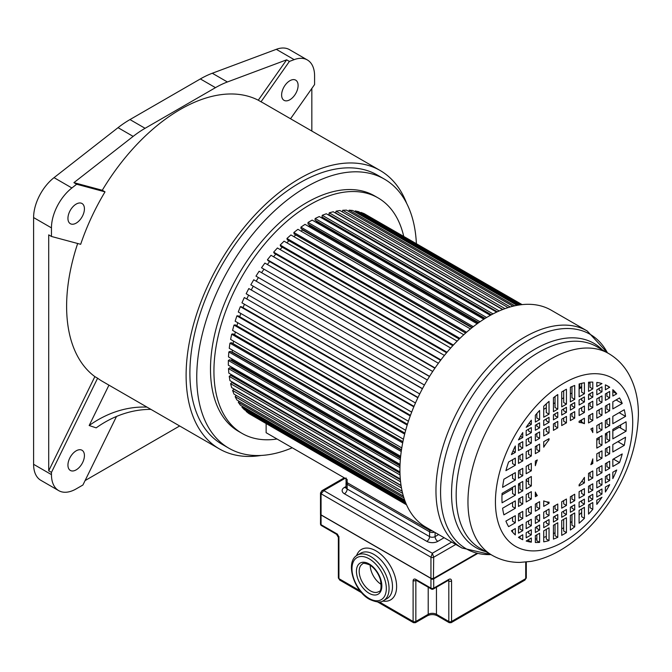 <?xml version="1.0" encoding="UTF-8"?>
<svg xmlns="http://www.w3.org/2000/svg" width="672" height="672" viewBox="0 0 672 672"><rect width="100%" height="100%" fill="white"/><g stroke="black" fill="none" stroke-linecap="round" stroke-linejoin="round"><path stroke-width="1.01" d="M133.148 136.391L118.037 127.663A97.129 56.078 120 0 1 129.965 119.574L200.365 78.935A97.129 56.078 120 0 1 212.293 73.248L227.396 81.976L286.642 59.833L258.275 100.212A160.751 92.812 120 0 0 180.272 109.46A160.751 92.812 120 0 0 102.278 190.268L73.912 182.65L133.148 136.391A97.129 56.078 -60 0 1 145.076 128.302L215.477 87.654A97.129 56.078 -60 0 1 227.396 81.976M118.037 127.663L54.029 177.652A34.969 20.185 120 0 0 33.6 217.568L33.6 464.31A34.969 20.185 120 0 0 40.841 480.312L58.699 490.627A34.969 20.185 -60 0 1 51.458 474.617L51.458 472.391L97.608 378.21L94.861 376.622L48.712 470.812L48.712 234.872L51.458 236.46L51.458 227.875A34.969 20.185 -60 0 1 71.887 187.967L76.658 184.237L105.025 191.856L102.278 190.268M286.642 59.833L289.388 61.421L294.16 59.64A34.969 20.185 -60 0 1 307.348 59.951L289.489 49.644A34.969 20.185 120 0 0 276.301 49.325L212.293 73.248M307.348 59.951A34.969 20.185 -60 0 1 314.588 75.961L314.588 84.538L290.539 118.759M261.206 455.44A160.751 92.812 -60 0 1 219.408 448.921A160.751 92.812 -60 0 1 194.762 320.107A160.751 92.812 -60 0 1 299.779 178.458A160.751 92.812 -60 0 1 380.15 170.495L263.399 103.085A160.751 92.812 120 0 0 261.022 101.8L289.388 61.421M289.867 99.75A11.659 6.728 120 0 0 297.478 89.485A11.659 6.728 120 0 0 295.688 80.144A11.659 6.728 120 0 0 289.867 80.724A11.659 6.728 120 0 0 282.248 90.989A11.659 6.728 120 0 0 284.038 100.33A11.659 6.728 120 0 0 289.867 99.75M311.842 88.452L311.842 131.057M179.668 425.972L85.084 480.581M105.025 191.856A160.751 92.812 120 0 0 80.674 244.306L51.458 236.46M77.666 243.499A160.751 92.812 120 0 0 94.861 376.622M97.608 378.21A160.751 92.812 120 0 0 102.648 381.511L219.408 448.921M116.508 416.447L82.916 485.008L76.18 488.897A34.969 20.185 -60 0 1 58.699 490.627M108.948 385.148L89.166 425.519L96.18 427.854A116.55 94.508 108.5 0 1 150.931 409.382M76.18 450.828A11.659 6.728 120 0 0 68.569 461.101A11.659 6.728 120 0 0 70.35 470.442A11.659 6.728 120 0 0 76.18 469.862A11.659 6.728 120 0 0 83.798 459.589A11.659 6.728 120 0 0 82.009 450.248A11.659 6.728 120 0 0 76.18 450.828M48.712 470.812L51.458 472.391M76.18 204.086A11.659 6.728 120 0 0 68.569 214.36A11.659 6.728 120 0 0 70.35 223.7A11.659 6.728 120 0 0 76.18 223.121A11.659 6.728 120 0 0 83.798 212.848A11.659 6.728 120 0 0 82.009 203.507A11.659 6.728 120 0 0 76.18 204.086M73.912 182.65L76.658 184.237M147.008 407.123A116.55 94.508 -71.5 0 0 89.166 425.519M258.275 100.212L261.022 101.8M380.15 170.495A160.751 92.812 -60 0 1 406.694 203.44M384.35 179.088L377.479 175.123A155.408 89.72 120 0 0 299.779 182.818A155.408 89.72 120 0 0 198.257 319.763A155.408 89.72 120 0 0 222.079 444.293L228.942 448.258A155.408 89.72 -60 0 1 205.12 323.728A155.408 89.72 -60 0 1 306.642 186.782A155.408 89.72 -60 0 1 384.35 179.088A155.408 89.72 -60 0 1 416.38 243.566M292.236 447.787A155.408 89.72 -60 0 1 228.942 448.258M378.067 197.896L374.632 195.913A135.979 78.506 120 0 0 269.85 232.344A135.979 78.506 120 0 0 210.496 369.188A135.979 78.506 120 0 0 238.661 431.432L242.088 433.415A135.979 78.506 -60 0 1 213.931 371.171A135.979 78.506 -60 0 1 273.286 234.326A135.979 78.506 -60 0 1 378.067 197.896A135.979 78.506 -60 0 1 403.687 236.242M277.024 439.001A135.979 78.506 -60 0 1 242.088 433.415M522.119 304.618L366.316 214.88M521.808 304.651L364.19 213.654L361.032 212.419L360.78 212.915M520.052 304.87L358.646 211.68L355.27 210.899L354.892 211.747M517.037 305.357L352.724 210.496L349.163 210.176L348.692 211.386M512.971 306.23L346.483 210.118L342.754 210.26L342.233 211.84M508.099 307.6L339.965 210.538L336.092 211.142L335.622 212.906L502.849 309.448M502.606 309.548L333.22 211.756L329.238 212.822L328.885 214.561L497.322 311.8M330.011 215.208L329.876 215.838M496.65 312.119L326.298 213.772L322.241 215.284L322.006 216.98L491.383 314.773M323.19 217.669L323.039 218.736M490.358 315.336L319.259 216.552L315.151 218.509L315.034 220.156L485.167 318.385M316.302 220.895L316.218 221.978A110.729 63.924 120 0 0 315.781 222.197M483.84 319.225L312.144 220.097L308.02 222.474L308.02 224.062L478.758 322.636M309.397 224.851L309.397 225.649A110.729 63.924 120 0 0 308.33 226.279M477.179 323.77L305.012 224.364L300.905 227.153L301.022 228.665L472.248 327.516M302.534 229.53L302.568 230A110.729 63.924 120 0 0 300.997 231.101M470.467 328.952L297.914 229.328L293.857 232.495L294.101 233.923L465.704 333.001M295.789 234.898L295.806 234.998A110.729 63.924 120 0 0 293.807 236.62M463.772 334.74L290.917 234.948L286.936 238.476L287.297 239.803L459.211 339.058M288.977 240.778A110.729 63.924 120 0 0 286.81 242.768M457.153 341.116L284.063 241.181L280.19 245.045L280.661 246.263L452.819 345.66M282.274 247.195A110.729 63.924 120 0 0 280.048 249.505M450.685 348.02L277.41 247.985L273.672 252.151L274.252 253.252L446.603 352.758M275.814 254.15A110.729 63.924 120 0 0 273.554 256.78M444.419 355.421L271.001 255.301L267.431 259.745L268.12 260.719L440.605 360.301M269.64 261.593A110.729 63.924 120 0 0 267.389 264.516M438.404 363.258L264.894 263.08L261.517 267.758L434.876 368.231M263.794 269.464A110.729 63.924 120 0 0 261.584 272.672M429.475 376.505L255.973 276.133L259.123 271.253L432.701 371.465M258.325 277.696A110.729 63.924 120 0 0 256.192 281.182M427.35 379.999L253.747 279.77L250.832 284.81L424.435 385.039M253.277 286.222A110.729 63.924 120 0 0 251.328 289.817M422.47 388.626L248.8 288.557L246.154 293.731L419.723 393.943M248.606 295.151A110.729 63.924 120 0 0 246.935 298.67M418.018 397.446L244.314 297.545L241.954 302.812L415.464 402.99M244.448 304.248A110.729 63.924 120 0 0 243.037 307.658M414.002 406.367L241.525 306.785L240.332 306.676L238.274 311.984L411.684 412.112M240.828 313.463A110.729 63.924 120 0 0 239.686 316.73M410.474 415.33L238.123 315.832L236.88 315.874L235.141 321.199L408.416 421.235M237.779 322.72A110.729 63.924 120 0 0 236.888 325.802M407.442 424.267L235.276 324.87L233.99 325.072L232.579 330.364L405.67 430.29M235.326 331.943A110.729 63.924 120 0 0 234.679 334.816M404.914 433.104L232.999 333.85L231.672 334.202L230.605 339.41L403.452 439.211M233.495 341.082A110.729 63.924 120 0 0 233.1 343.619L232.999 343.661M402.914 441.756L231.302 342.678L229.95 343.182L229.236 348.289L401.789 447.905M232.31 350.062A110.729 63.924 120 0 0 232.142 351.985L231.722 352.178M401.436 450.164L230.21 351.313L228.841 351.96L228.488 356.908L400.655 456.313M231.806 358.823A110.729 63.924 120 0 0 231.79 360.066L231.101 360.461M400.47 458.245L229.732 359.671L228.354 360.461L228.354 365.215L400.05 464.344M231.991 367.324A110.729 63.924 120 0 0 232.025 367.811L231.118 368.424M399.991 465.914L229.858 367.693L228.488 368.617L228.841 373.153L399.949 471.937M232.63 375.337L231.773 376.001M399.974 473.113L230.588 375.32L229.236 376.37L229.95 380.646L400.302 478.993M233.528 382.712L233.05 383.141M400.361 479.732L231.932 382.486L230.605 383.67L231.672 387.643L401.05 485.436M401.092 485.696L233.873 389.155L232.579 390.44L233.99 394.103L402.116 491.165M236.25 395.405L235.141 396.648L236.88 399.958L403.368 496.07M239.089 401.226L238.274 402.234L240.332 405.166L404.636 500.027M242.491 406.417L241.954 407.165L244.314 409.702L405.728 502.891M406.417 504.521L248.8 413.515L246.154 411.398L246.456 410.936M250.925 414.75L406.543 504.806M266.129 423.738L266.129 432.709L347.164 479.497A3.889 2.243 180 0 1 346.03 477.91M520.96 304.752L361.032 212.419M518.448 305.113L355.27 210.899M514.794 305.81L349.163 210.176M510.241 306.961L342.754 210.26M504.991 308.65L336.092 211.142M499.212 310.951L329.238 212.822M493.046 313.9L322.241 215.284M486.612 317.503L315.151 218.509M316.218 221.978L484.226 318.982M480.001 321.77L308.02 222.474M309.397 225.649L478.145 323.072M473.306 326.684L300.905 227.153M302.568 230L471.92 327.776M466.595 332.22L293.857 232.495M295.806 234.998L465.646 333.052M459.934 338.36L286.936 238.476M453.39 345.047L280.19 245.045M447.031 352.237L273.672 252.151M440.908 359.898L267.431 259.745M435.07 367.954L261.517 267.758M429.568 376.362L255.973 276.133M422.394 388.777L248.8 288.557M417.866 397.748L244.314 297.545M413.809 406.837L240.332 306.676M410.239 415.968L236.88 315.874M407.19 425.074L233.99 325.072M404.67 434.078L231.672 334.202M402.931 441.672L233.1 343.619M402.688 442.915L229.95 343.182M401.495 449.753L232.142 351.985M401.243 451.492L228.841 351.96M400.537 457.489L231.79 360.066M400.336 459.757L228.354 360.461M400.033 464.806L232.025 367.811M399.949 467.611L228.488 368.617M400.042 474.986L229.236 376.37M400.571 481.799L230.605 383.67M401.47 487.948L232.579 390.44M402.629 493.349L235.141 396.648M403.914 497.868L238.274 402.234M405.132 501.379L241.954 407.165M406.081 503.74L246.154 411.398M581.675 386.568L579.692 387.719M609.672 410.743L609.672 403.645L605.388 406.115L605.388 413.213L609.672 410.743L606.925 409.156L606.925 405.233M609.672 425.536L609.672 418.152L605.388 420.622L605.388 428.005L609.672 425.536L606.925 423.948L606.925 419.74M609.672 440.681L609.672 431.256L605.388 433.734L605.388 443.15L609.672 440.681L606.925 439.093L606.925 432.844M609.672 453.785L609.672 446.41L605.388 448.879L605.388 456.263L609.672 453.785L606.925 452.206L606.925 447.997M609.672 468.292L609.672 461.202L605.388 463.672L605.388 470.761L609.672 468.292L606.925 466.704L606.925 462.781M609.672 480.488L609.672 474.062L605.388 476.532L605.388 482.958L609.672 480.488L606.925 478.901L606.925 475.65M609.672 484.697L605.388 487.04L605.388 492.022A87.864 50.728 120 0 0 609.672 484.697L609.554 484.63M601.969 391.818L601.969 386.795L596.812 389.777L596.812 394.8L601.969 391.818L599.222 390.23L599.222 388.382M601.969 402.326L601.969 395.9L596.812 398.882L596.812 405.3L601.969 402.326L599.222 400.739L599.222 397.488M601.969 415.187L601.969 408.089L596.812 411.071L596.812 418.169L601.969 415.187L599.222 413.599L599.222 409.676M601.969 429.979L601.969 422.596L596.812 425.578L596.812 432.961L601.969 429.979L599.222 428.392L599.222 424.183M601.969 445.124L601.969 435.708L596.812 438.682L596.812 448.106L601.969 445.124L599.222 443.537L599.222 437.287M601.969 458.237L601.969 450.853L596.812 453.835L596.812 461.21L601.969 458.237L599.222 456.649L599.222 452.441M601.969 472.735L601.969 465.646L596.812 468.628L596.812 475.717L601.969 472.735L599.222 471.156L599.222 467.233M601.969 484.932L601.969 478.506L596.812 481.488L596.812 487.914L601.969 484.932L599.222 483.344L599.222 480.094M601.969 494.038L601.969 489.014L596.812 491.988L596.812 497.011L601.969 494.038L599.222 492.45L599.222 490.594M601.969 497.263L596.812 500.203L596.812 504.37A87.864 50.728 120 0 0 601.969 497.263L601.936 497.246M592.796 397.118L592.796 392.095L588.538 394.556L588.538 399.58L592.796 397.118L590.05 395.531L590.05 393.683M592.796 407.618L592.796 401.201L588.538 403.654L588.538 410.08L592.796 407.618L590.05 406.031L590.05 402.788M592.796 420.487L592.796 413.389L588.538 415.85L588.538 422.94L592.796 420.487L590.05 418.9L590.05 414.977M592.796 478.036L592.796 470.938L588.538 473.399L588.538 480.497L592.796 478.036L590.05 476.448L590.05 472.525M592.796 490.224L592.796 483.806L588.538 486.268L588.538 492.685L592.796 490.224L590.05 488.645L590.05 485.394M592.796 499.33L592.796 494.306L588.538 496.768L588.538 501.791L592.796 499.33L590.05 497.742L590.05 495.894M592.796 509.326L592.796 502.522L588.538 504.974L588.538 514.122A87.864 50.728 120 0 0 592.796 509.326L590.05 507.746L590.05 504.109M584.422 401.948L584.422 396.925L579.104 400L579.104 405.023L584.422 401.948L581.675 400.369L581.675 398.513M584.422 412.457L584.422 406.031L579.104 409.105L579.104 415.523L584.422 412.457L581.675 410.869L581.675 407.618M584.422 495.062L584.422 488.636L579.104 491.711L579.104 498.128L584.422 495.062L581.675 493.475L581.675 490.224M584.422 504.168L584.422 499.145L579.104 502.211L579.104 507.234L584.422 504.168L581.675 502.58L581.675 500.724M584.422 518.33L584.422 507.352L579.104 510.426L579.104 523.228A87.864 50.728 120 0 0 584.422 518.33L581.675 516.743L581.675 508.939M574.72 407.551L574.72 402.528L570.36 405.048L570.36 410.071L574.72 407.551L571.973 405.964L571.973 404.116M574.72 418.06L574.72 411.634L570.36 414.154L570.36 420.571L574.72 418.06L571.973 416.472L571.973 413.221M574.72 500.665L574.72 494.239L570.36 496.759L570.36 503.177L574.72 500.665L571.973 499.078L571.973 495.827M574.72 509.771L574.72 504.748L570.36 507.259L570.36 512.282L574.72 509.771L571.973 508.183L571.973 506.327M574.72 526.831L574.72 512.954L570.36 515.466L570.36 530.04A87.864 50.728 120 0 0 574.72 526.831L571.973 525.244L571.973 514.542M566.437 412.339L566.437 407.316L561.708 410.046L561.708 415.069L566.437 412.339L563.69 410.752L563.69 408.895M566.437 422.839L566.437 416.422L561.708 419.143L561.708 425.569L566.437 422.839L563.69 421.252L563.69 418.001M566.437 505.445L566.437 499.027L561.708 501.757L561.708 508.175L566.437 505.445L563.69 503.857L563.69 500.615M566.437 514.55L566.437 509.527L561.708 512.257L561.708 517.28L566.437 514.55L563.69 512.963L563.69 511.115M566.437 532.619L566.437 517.734L561.708 520.464L561.708 535.349A87.864 50.728 120 0 0 564.068 534.038A87.864 50.728 120 0 0 566.437 532.619L563.69 531.04L563.69 519.322M557.777 417.337L557.777 412.314L553.426 414.826L553.426 419.849L557.777 417.337L555.03 415.75L555.03 413.893M557.777 427.837L557.777 421.411L553.426 423.931L553.426 430.349L557.777 427.837L555.03 426.25L555.03 422.999M557.777 510.443L557.777 504.025L553.426 506.537L553.426 512.954L557.777 510.443L555.03 508.855L555.03 505.604M557.777 519.548L557.777 514.525L553.426 517.037L553.426 522.06L557.777 519.548L555.03 517.961L555.03 516.113M557.777 537.306L557.777 522.732L553.426 525.252L553.426 539.129A87.864 50.728 120 0 0 557.777 537.306L555.03 535.718L555.03 524.32M549.041 422.377L549.041 417.354L543.724 420.428L543.724 425.452L549.041 422.377L546.294 420.798L546.294 418.942M549.041 432.886L549.041 426.46L543.724 429.534L543.724 435.952L549.041 432.886L546.294 431.298L546.294 428.047M549.041 515.491L549.041 509.065L543.724 512.14L543.724 518.557L549.041 515.491L546.294 513.904L546.294 510.653M549.041 524.597L549.041 519.574L543.724 522.64L543.724 527.663L549.041 524.597L546.294 523.009L546.294 521.153M549.041 540.582L549.041 527.78L543.724 530.855L543.724 541.834A87.864 50.728 120 0 0 549.041 540.582L546.294 539.003L546.294 529.368M539.608 427.829L539.608 422.806L535.349 425.258L535.349 430.282L539.608 427.829L536.861 426.241L536.861 424.385M539.608 438.329L539.608 431.903L535.349 434.364L535.349 440.79L539.608 438.329L536.861 436.741L536.861 433.49M539.608 451.189L539.608 444.1L535.349 446.552L535.349 453.65L539.608 451.189L536.861 449.61L536.861 445.687M539.608 508.746L539.608 501.648L535.349 504.109L535.349 511.199L539.608 508.746L536.861 507.158L536.861 503.236M539.608 520.934L539.608 514.517L535.349 516.97L535.349 523.396L539.608 520.934L536.861 519.347L536.861 516.096M539.608 530.04L539.608 525.017L535.349 527.478L535.349 532.501L539.608 530.04L536.861 528.452L536.861 526.604M539.608 542.371L539.608 533.224L535.349 535.685L535.349 542.497A87.864 50.728 120 0 0 539.608 542.371L536.861 540.784L536.861 534.811M531.334 542.17L531.334 538.003L526.176 541.027A87.864 50.728 120 0 0 531.334 542.17L528.587 540.59L528.587 539.591M526.176 532.77L526.176 537.793L531.334 534.82L531.334 529.788L526.176 532.77M526.176 522.27L526.176 528.688L531.334 525.714L531.334 519.288L526.176 522.27M526.176 509.41L526.176 516.499L531.334 513.517L531.334 506.428L526.176 509.41M526.176 494.617L526.176 501.992L531.334 499.01L531.334 491.635L526.176 494.617M526.176 479.464L526.176 488.888L531.334 485.906L531.334 476.49L526.176 479.464M526.176 466.36L526.176 473.743L531.334 470.761L531.334 463.378L526.176 466.36M526.176 451.853L526.176 458.951L531.334 455.969L531.334 448.871L526.176 451.853M526.176 439.664L526.176 446.082L531.334 443.1L531.334 436.682L526.176 439.664M526.176 430.559L526.176 435.582L531.334 432.6L531.334 427.577L526.176 430.559M522.749 448.056L522.749 441.638L518.473 444.108L518.473 450.526L522.749 448.056L520.002 446.468L520.002 443.226M522.749 460.925L522.749 453.827L518.473 456.296L518.473 463.394L522.749 460.925L520.002 459.337L520.002 455.414M522.749 475.717L522.749 468.334L518.473 470.803L518.473 478.187L522.749 475.717L520.002 474.13L520.002 469.921M522.749 490.862L522.749 481.438L518.473 483.916L518.473 493.332L522.749 490.862L520.002 489.275L520.002 483.025M522.749 503.966L522.749 496.591L518.473 499.061L518.473 506.444L522.749 503.966L520.002 502.387L520.002 498.179M522.749 518.473L522.749 511.384L518.473 513.853L518.473 520.943L522.749 518.473L520.002 516.886L520.002 512.963M522.749 530.662L522.749 524.244L518.473 526.714L518.473 533.14L522.749 530.662L520.002 529.082L520.002 525.832M522.749 539.734L522.749 534.744L518.473 537.356A87.864 50.728 120 0 0 520.136 538.39A87.864 50.728 120 0 0 522.749 539.734L520.002 538.146L520.002 536.332M612.83 389.684L612.83 396.052L616.72 393.809A87.864 50.728 120 0 0 612.83 389.684M622.23 403.486A87.864 50.728 120 0 0 619.542 397.95L612.83 401.822L612.83 408.92L622.23 403.486L616.09 399.941M625.54 416.371A87.864 50.728 120 0 0 624.254 409.735L612.83 416.329L612.83 423.704L625.54 416.371L619.147 412.675M626.069 431.214A87.864 50.728 120 0 0 626.069 421.789L612.83 429.433L612.83 438.858L626.069 431.214L619.198 427.249L612.83 430.928M624.254 445.368A87.864 50.728 120 0 0 625.54 437.245L612.83 444.587L612.83 451.962L624.254 445.368L617.862 441.68M619.542 462.596A87.864 50.728 120 0 0 622.23 453.944L612.83 459.371L612.83 466.469L619.542 462.596L613.393 459.052M515.315 534.912L515.315 528.545L511.426 530.788A87.864 50.728 120 0 0 515.315 534.912M505.907 521.102A87.864 50.728 120 0 0 508.603 526.646L515.315 522.774L515.315 515.676L505.907 521.102M502.606 508.225A87.864 50.728 120 0 0 503.891 514.861L515.315 508.267L515.315 500.884L502.606 508.225M502.076 493.382A87.864 50.728 120 0 0 502.076 502.799L515.315 495.155L515.315 485.738L502.076 493.382M503.891 479.228A87.864 50.728 120 0 0 502.606 487.351L515.315 480.01L515.315 472.626L503.891 479.228M508.603 462A87.864 50.728 120 0 0 505.907 470.652L515.315 465.217L515.315 458.128L508.603 462M609.672 397.874L609.672 391.457L605.388 393.926L605.388 400.352L609.672 397.874L606.925 396.295L606.925 393.044M515.315 445.99A87.864 50.728 120 0 0 511.426 454.6L515.315 452.357L515.315 445.99M612.83 478.607A87.864 50.728 120 0 0 616.72 469.997L612.83 472.24L612.83 478.607M518.473 439.891L522.749 437.556L522.749 432.575A87.864 50.728 120 0 0 518.473 439.891M526.176 427.325L531.334 424.393L531.334 420.218A87.864 50.728 120 0 0 526.176 427.325M535.349 415.262L535.349 422.075L539.608 419.614L539.608 410.474A87.864 50.728 120 0 0 535.349 415.262M543.724 406.258L543.724 417.236L549.041 414.17L549.041 401.369A87.864 50.728 120 0 0 543.724 406.258M553.426 397.765L553.426 411.642L557.777 409.122L557.777 394.556A87.864 50.728 120 0 0 553.426 397.765M561.708 391.969L561.708 406.854L566.437 404.124L566.437 389.239A87.864 50.728 120 0 0 564.068 390.558A87.864 50.728 120 0 0 561.708 391.969M570.36 387.29L570.36 401.856L574.72 399.344L574.72 385.468A87.864 50.728 120 0 0 570.36 387.29M579.104 384.006L579.104 396.808L584.422 393.742L584.422 382.763A87.864 50.728 120 0 0 579.104 384.006M588.538 382.225L588.538 391.364L592.796 388.912L592.796 382.099A87.864 50.728 120 0 0 588.538 382.225M596.812 382.418L596.812 386.593L601.969 383.569A87.864 50.728 120 0 0 596.812 382.418M605.388 384.863L605.388 389.844L609.672 387.24A87.864 50.728 120 0 0 608 386.198A87.864 50.728 120 0 0 605.388 384.863M535.349 496.7L537.298 495.575A43.705 25.234 -60 0 1 535.349 492.055L535.349 496.7M535.349 461.059L535.349 465.704A43.705 25.234 -60 0 1 537.298 459.942L535.349 461.059M549.041 503.294L549.041 502.16A43.705 25.234 -60 0 1 543.724 500.9L543.724 506.369L549.041 503.294L546.403 501.774M543.724 441.722L543.724 447.191A43.705 25.234 -60 0 1 549.041 439.79L549.041 438.656L543.724 441.722M584.422 482.874L584.422 477.406A43.705 25.234 -60 0 1 579.104 484.798L579.104 485.94L584.422 482.874L581.767 481.337M579.104 421.294L579.104 422.436A43.705 25.234 -60 0 1 584.422 423.688L584.422 418.228L579.104 421.294M592.796 463.529L592.796 458.892A43.705 25.234 -60 0 1 590.848 464.654L592.796 463.529L591.536 462.806M592.796 427.896L590.848 429.022A43.705 25.234 -60 0 1 592.796 432.541L592.796 427.896M587.202 330.968L551.174 310.17A125.294 72.341 120 0 0 454.616 343.736A125.294 72.341 120 0 0 399.924 469.829A125.294 72.341 120 0 0 425.88 527.184L461.908 547.991A125.294 72.341 -60 0 1 435.96 490.636A125.294 72.341 -60 0 1 435.96 490.165A125.294 72.341 -60 0 1 490.837 364.342A125.294 72.341 -60 0 1 587.202 330.968L607.505 352.859M543.724 409.307L546.294 407.828M553.426 403.712L555.03 402.78M561.708 398.924L563.69 397.782M570.36 393.926L571.973 393.002M579.104 388.878L581.675 387.4M588.538 383.435L590.05 382.561M592.796 388.912L590.05 387.324L590.05 382.124M584.422 393.742L581.675 392.154L581.675 383.334M574.72 399.344L571.973 397.757L571.973 386.576M566.437 404.124L563.69 402.536L563.69 390.776M557.777 409.122L555.03 407.534L555.03 396.539M549.041 414.17L546.294 412.583L546.294 403.822M539.608 419.614L536.861 418.026L536.861 413.515M531.334 424.393L529.15 423.125M609.672 387.24L606.152 385.224M609.672 387.374L606.925 385.652M531.334 432.6L528.587 431.012L528.587 429.164M522.749 437.556L520.523 436.271M596.812 440.177L599.222 438.782M605.388 435.221L606.925 434.339M526.428 479.321A43.705 25.234 120 0 0 526.571 480.732L526.176 480.959M502.001 494.911L512.568 488.813M518.473 485.402L520.002 484.52M618.038 441.706A4.99 2.881 120 0 0 617.938 441.638L618.778 442.117M620.575 427.98L619.559 427.392A4.057 2.344 120 0 0 619.198 427.249M620.693 424.897A87.864 50.728 -60 0 1 620.575 428.039M619.912 412.238A87.864 50.728 -60 0 1 620.046 413.196M616.493 399.706A87.864 50.728 -60 0 1 616.736 400.319M581.675 419.807L581.675 422.1L584.422 423.688M579.785 420.899L581.675 421.991L579.785 420.899M616.72 393.809L612.83 391.566M531.334 443.1L528.587 441.521L528.587 438.27M515.315 452.357L512.963 451.004M536.861 446.603L536.071 446.141M531.334 455.969L528.587 454.381L528.587 450.458M515.315 465.217L512.568 463.63L512.568 459.707M548.05 439.219L549.041 439.79M528.587 465.494L528.125 465.234M531.334 470.761L528.587 469.174L528.587 464.965M515.315 480.01L512.568 478.422L512.568 474.214M528.587 481.891L526.571 480.732M531.334 485.906L528.587 484.319L528.587 478.069M515.315 495.155L512.568 493.576L512.568 487.326M537.298 495.575L535.349 494.449M531.334 499.01L528.587 497.431L528.587 493.223M515.315 508.267L512.568 506.68L512.568 502.471M531.334 513.517L528.587 511.93L528.587 508.007M515.315 522.774L512.568 521.186L512.568 517.264M531.334 525.714L528.587 524.126L528.587 520.876M512.568 532.157L512.568 530.124M614.368 458.489A87.864 50.728 -60 0 1 614.048 459.421M618.988 441.034A87.864 50.728 -60 0 1 618.761 442.193M581.675 512.392A87.864 50.728 -60 0 1 579.104 514.987M571.973 521.447A87.864 50.728 -60 0 1 570.36 522.757M563.69 527.671A87.864 50.728 -60 0 1 561.708 528.965M555.03 532.795A87.864 50.728 -60 0 1 553.426 533.593M546.294 536.542A87.864 50.728 -60 0 1 543.724 537.365M536.861 538.877A87.864 50.728 -60 0 1 535.349 539.078M518.473 537.256L520.002 538.138M531.334 534.82L528.587 533.232L528.587 531.376M427.602 615.653A2.915 1.68 -120 0 0 428.207 614.317A5.83 3.368 180 0 1 436.447 614.317A2.915 1.68 120 0 0 437.052 615.653C433.902 614.233 430.752 614.233 427.602 615.653L415.447 622.675L415.85 621.457L428.207 614.317L428.207 587.219M379.235 601.902L413.104 621.457L413.498 622.675L415.447 622.675M361.662 592.746L339.73 580.079L338.923 578.634L360.083 590.848M338.923 536.6L338.923 538.196L338.369 537.524A1.94 1.126 180 0 1 338.36 537.398A1.94 1.126 180 0 1 338.36 537.39L338.36 577.836A1.94 1.126 0 0 0 338.923 578.634L338.923 538.196A3.881 2.243 -120 0 0 336.176 533.425L337.554 534.223M525.731 577.063L525.731 562.111L525.731 578.626L524.933 580.079L526.302 577.836L526.302 562.052M524.933 580.079L451.156 622.675L451.559 621.457L525.731 578.626A1.94 1.126 0 0 0 526.302 577.836M477.296 553.703L433.7 578.869L433.7 588.143L448.812 579.424A3.881 2.243 120 0 1 451.559 581.02L450.416 581.33A1.94 1.117 180 0 1 450.206 581.339A1.94 1.117 180 0 1 448.812 581.011L448.006 580.541M436.447 587.219L436.447 614.317L448.812 621.457L449.215 622.675L451.156 622.675M415.85 579.424A1.94 1.126 120 0 0 416.245 580.314L431.357 589.033A1.94 1.126 -60 0 1 430.954 588.143L415.85 579.424A3.889 2.243 -120 0 0 413.104 580.801L415.892 580.642A1.94 1.126 -120 0 0 415.85 581.011L415.85 621.457A1.94 1.126 0 0 1 413.104 621.457L413.104 581.011L416.648 580.541M381.268 584.43A16.027 9.257 60 0 1 370.18 565.228M455.792 544.463L433.7 557.214A1.94 1.126 180 0 1 430.954 557.214L432.331 553.249L433.7 557.214L433.432 578.474A1.554 0.899 0 0 1 431.231 578.474L321.149 515.046L431.038 578.491L433.625 578.491L476.75 553.594M344.257 477.817L321.871 490.736L323.82 490.602L321.065 493.777L321.065 514.87L430.954 578.315A1.94 1.126 0 0 0 433.7 578.315L476.582 553.552L433.7 578.315M346.03 478.842L346.03 481.085A3.889 2.243 0 0 0 347.164 482.672L429.584 530.25A3.889 2.243 0 0 0 432.323 530.914M129.965 119.574L145.076 128.302M215.477 87.654L200.365 78.935M294.16 59.64L276.301 49.325M33.6 464.31L51.458 474.617M51.458 227.875L33.6 217.568M54.029 177.652L71.887 187.967M579.289 383.956A108.78 62.807 -60 0 1 579.104 388.794M495.432 501.371A97.07 56.045 120 0 0 495.432 501.925A97.07 56.045 -60 0 0 563.833 541.691A97.07 56.045 -60 0 0 632.705 423.217A97.07 56.045 120 0 0 632.713 422.671A97.07 56.045 -60 0 0 564.312 382.906A97.07 56.045 -60 0 0 495.432 501.371M467.964 501.262A116.491 67.259 -60 0 1 519.078 384.409A116.491 67.259 -60 0 1 608.58 353.48L596.795 346.668A116.491 67.259 120 0 0 507.024 377.882A116.491 67.259 120 0 0 456.17 495.121A116.491 67.259 120 0 0 456.17 495.566A116.491 67.259 120 0 0 480.295 548.444L492.089 555.257A116.491 67.259 -60 0 1 467.964 501.925A116.491 67.259 -60 0 1 467.964 501.262M485.89 551.678A117.936 68.09 -60 0 1 451.55 494.08A117.936 68.09 -60 0 1 451.55 493.626A117.936 68.09 -60 0 1 509.158 368.794A117.936 68.09 -60 0 1 602.389 349.902M607.429 352.808A123.85 71.509 120 0 0 509.284 353.707A123.85 71.509 120 0 0 440.58 491.66A123.85 71.509 120 0 0 440.58 492.122A123.85 71.509 120 0 0 490.93 554.585M336.58 534.316L336.58 534.316A1.94 1.126 -60 0 1 336.176 533.425L321.065 524.706A1.94 1.126 120 0 0 321.468 525.588L336.58 534.316L338.36 537.39L338.36 557.214M320.502 523.908A1.94 1.126 0 0 0 321.065 524.706L321.065 515.424A1.94 1.126 180 0 1 320.502 514.634A1.94 1.126 180 0 1 320.552 514.374L320.502 523.908A1.94 1.94 0 0 0 321.468 525.588M321.233 515.096L431.122 578.533M448.812 579.424A1.94 1.126 -120 0 1 448.409 580.314L433.297 589.033A1.94 1.126 60 0 0 433.7 588.143A1.94 1.126 0 0 1 430.954 588.143L430.954 578.869A1.94 1.126 180 0 0 433.7 578.869L433.532 578.533M382.687 601.028A29.14 16.825 -120 0 0 396.362 582.674A29.14 16.825 -120 0 0 376.312 551.048A29.14 16.825 60 0 0 375.992 550.864A29.14 16.825 -120 0 0 356.521 555.702M451.559 581.02L451.559 621.457A1.94 1.126 0 0 1 448.812 621.457L448.812 581.011A1.94 1.126 -60 0 0 448.56 580.238M362.502 563.959A16.027 9.257 -120 0 0 360.049 576.803A16.027 9.257 -120 0 0 370.516 590.923A16.027 9.257 -120 0 0 370.919 591.142A16.027 9.257 -120 0 0 378.529 591.713C381.041 591.696 381.654 587.622 380.377 579.499C378.16 572.872 374.548 567.991 369.55 564.85C365.072 563.178 362.729 562.884 362.502 563.959M369.146 563.959A17.968 10.374 -120 0 0 356.437 571.292A17.968 10.374 -120 0 0 369.146 593.3A17.968 10.374 -120 0 0 381.847 585.967A17.968 10.374 -120 0 0 369.146 563.959M369.146 598.458A24.284 14.02 60 0 1 351.977 568.714A24.284 14.02 60 0 1 369.146 558.802A24.284 14.02 60 0 1 386.316 588.546A24.284 14.02 60 0 1 369.146 598.458M357.403 555.122A26.225 15.137 60 0 1 370.516 556.424A26.225 15.137 60 0 1 370.801 556.592A26.225 15.137 60 0 1 387.702 579.718A26.225 15.137 60 0 1 383.628 600.55C381.083 602.809 376.387 602.406 369.55 599.348C353.934 591.074 344.694 561.666 357.403 555.122L360.839 553.14A26.225 15.137 -120 0 1 373.951 554.442A26.225 15.137 -120 0 1 374.237 554.61A26.225 15.137 -120 0 1 391.138 577.735A26.225 15.137 -120 0 1 387.064 598.567L383.628 600.55M430.954 578.315L430.954 557.214L321.065 493.777A1.94 1.126 180 0 1 320.502 492.979A1.94 1.126 180 0 1 320.502 492.946M321.065 514.87L320.502 514.072A1.94 1.126 0 0 0 321.065 514.87M321.065 513.282L321.065 492.19M345.106 478.313L323.82 490.602L432.331 553.249L451.676 542.086M444.116 537.718L437.825 541.355A7.77 4.486 0 0 1 426.838 541.355L344.417 493.777A7.77 4.486 0 0 1 344.417 487.427L346.03 486.503M344.417 487.427A3.889 2.243 -120 0 0 345.979 487.771M429.584 530.25L429.584 529.326M347.164 479.497L347.164 482.672M435.078 532.501L435.078 536.6L438.623 534.551M426.838 541.355A3.889 2.243 120 0 0 429.584 536.6A3.889 2.243 0 0 0 435.078 536.6A3.889 2.243 -120 0 0 437.825 541.355M434.448 532.132A3.889 2.243 180 0 1 429.584 531.838A1.94 1.126 -60 0 1 429.996 530.46M429.584 536.6L429.584 531.838L347.164 484.26L347.164 489.014L429.584 536.6M347.567 482.899A1.94 1.126 120 0 0 347.164 484.26A3.889 2.243 180 0 1 346.03 482.672L346.03 487.427A3.889 2.243 0 0 0 347.164 489.014A3.889 2.243 -60 0 1 344.417 493.777M579.642 388.567L579.852 383.796M492.089 555.257C500.615 560.087 509.888 562.464 519.901 562.405L530.863 561.422C541.069 559.608 551.099 555.769 560.96 549.914C573.552 542.413 585.22 532.426 595.963 519.96C623.028 487.368 637.174 452.29 638.4 414.742C638.484 399.378 635.225 385.762 628.614 373.876C623.666 365.224 616.988 358.428 608.58 353.48M461.908 547.991L491.014 554.635M413.498 622.675L377.58 601.927M339.73 580.079L338.36 577.836M449.215 622.675L437.052 615.653M431.357 589.033A1.94 1.94 0 0 0 433.297 589.033M320.502 514.072L320.502 492.979L321.871 490.736M346.198 481.74L346.03 482.672M346.03 487.427L345.895 487.981L346.366 487.62"/></g></svg>
